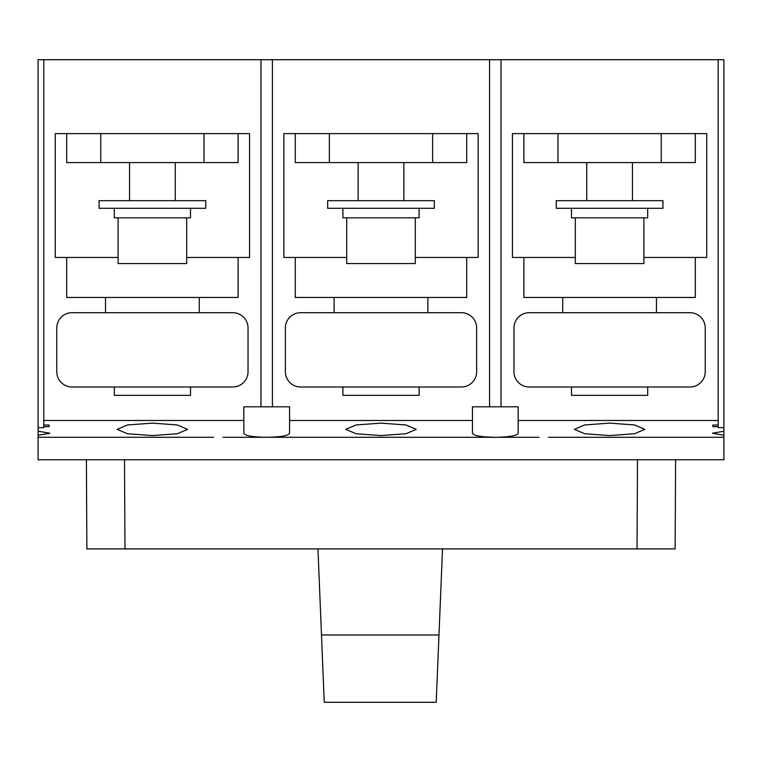 <?xml version="1.0" encoding="UTF-8"?>
<svg xmlns="http://www.w3.org/2000/svg" width="762" height="762" viewBox="0 0 762 762"><rect width="100%" height="100%" fill="white"/><g stroke="black" fill="none" stroke-linecap="round" stroke-linejoin="round"><path stroke-width="1.14" d="M38.1 431.168L49.901 433.245L38.1 435.331L38.1 59.712L43.805 59.712L43.805 425.044L49.139 425.044L49.139 426.663L49.139 425.044M38.1 435.331L38.1 459.762L723.9 459.762L723.9 435.264L712.451 433.245L723.9 431.235L723.9 435.264M43.805 420.481L243.84 420.481L243.84 433.245C244.945 435.721 252.565 437.064 266.7 437.283C280.835 437.064 288.455 435.721 289.56 433.245L289.56 420.481L472.44 420.481L472.44 433.245C473.545 435.721 481.165 437.064 495.3 437.283L538.982 437.283M223.018 437.283L495.3 437.283C509.435 437.064 517.055 435.721 518.16 433.245L518.16 420.481L718.175 420.481L718.175 425.044L712.841 425.044L712.841 426.663L718.175 426.663L718.175 427.673L723.9 427.673L723.9 431.235M381 435.569L405.917 433.749L416.243 429.349L405.917 424.958L381 423.129L356.083 424.958L345.757 429.349L356.083 433.749L381 435.569M38.1 437.283L213.608 437.283M38.1 427.673L43.805 427.673L43.805 426.663L49.139 426.663M152.4 435.569L177.317 433.749L187.643 429.349L177.317 424.958L152.4 423.129L127.483 424.958L117.157 429.349L127.483 433.749L152.4 435.569M548.392 437.283L723.9 437.283M609.6 435.569L634.517 433.749L644.842 429.349L634.517 424.958L609.6 423.129L584.683 424.958L574.357 429.349L584.683 433.749L609.6 435.569M243.84 420.481L243.84 406.803L289.56 406.803L289.56 420.481M43.805 59.712L260.975 59.712L260.975 406.803M118.11 257.451L55.245 257.451L55.245 133.626L249.555 133.626L249.555 257.451L186.69 257.451M66.675 257.451L66.675 297.456L105.527 297.456L105.527 312.696L72.009 312.696A15.24 15.24 0 0 0 56.769 327.936L56.769 371.751A15.24 15.24 0 0 0 72.009 386.991L114.3 386.991L114.3 395.373L190.5 395.373L190.5 386.991L232.791 386.991A15.24 15.24 0 0 0 248.031 371.751L248.031 327.936A15.24 15.24 0 0 0 232.791 312.696L105.527 312.696M105.527 297.456L199.253 297.456L199.253 312.696M199.253 297.456L238.125 297.456L238.125 257.451M260.975 59.712L272.405 59.712L272.405 406.803M272.405 59.712L489.575 59.712L489.575 406.803L518.16 406.803L518.16 420.481M472.44 420.481L472.44 406.803L489.575 406.803M334.127 312.696L334.127 297.456L295.275 297.456L295.275 257.451L283.845 257.451L283.845 133.626L478.155 133.626L478.155 257.451L466.725 257.451L466.725 297.456L427.853 297.456L427.853 312.696L300.609 312.696A15.24 15.24 0 0 0 285.369 327.936L285.369 371.751A15.24 15.24 0 0 0 300.609 386.991L342.9 386.991L342.9 395.373L419.1 395.373L419.1 386.991L461.391 386.991A15.24 15.24 0 0 0 476.631 371.751L476.631 327.936A15.24 15.24 0 0 0 461.391 312.696L427.853 312.696M489.575 59.712L501.005 59.712L501.005 406.803M501.005 59.712L718.175 59.712L718.175 420.481M562.727 312.696L562.727 297.456L523.875 297.456L523.875 257.451L512.445 257.451L512.445 133.626L706.755 133.626L706.755 257.451L695.325 257.451L695.325 297.456L656.453 297.456L656.453 312.696L529.209 312.696A15.24 15.24 0 0 0 513.969 327.936L513.969 371.751A15.24 15.24 0 0 0 529.209 386.991L571.5 386.991L571.5 395.373L647.7 395.373L647.7 386.991L689.991 386.991A15.24 15.24 0 0 0 705.231 371.751L705.231 327.936A15.24 15.24 0 0 0 689.991 312.696L656.453 312.696M723.9 427.673L723.9 59.712L718.175 59.712M718.175 426.663L718.175 425.044M712.841 426.663L712.841 425.044M86.401 459.762L86.868 548.916L637.032 548.916L637.499 459.762M675.599 459.762L675.132 548.916L637.032 548.916M466.725 548.916L442.522 548.916L436.207 702.288L324.25 702.288L317.954 548.916L295.275 548.916M647.7 386.991L571.5 386.991M562.727 297.456L656.453 297.456M523.875 257.451L575.31 257.451M643.89 257.451L695.325 257.451M295.275 257.451L346.71 257.451M415.29 257.451L466.725 257.451M190.5 386.991L114.3 386.991M238.125 133.626L238.125 162.582L66.675 162.582L66.675 133.626M100.765 133.626L100.765 162.582M204.035 162.582L204.035 133.626M466.725 133.626L466.725 162.582L295.275 162.582L295.275 133.626M329.365 133.626L329.365 162.582M432.635 162.582L432.635 133.626M557.965 133.626L557.965 162.582L661.235 162.582L661.235 133.626M334.127 297.456L427.853 297.456M419.1 386.991L342.9 386.991M695.325 133.626L695.325 162.582L661.235 162.582M557.965 162.582L523.875 162.582L523.875 133.626M99.06 200.682L205.74 200.682L205.74 208.302L99.06 208.302L99.06 200.682M327.66 200.682L434.34 200.682L434.34 208.302L327.66 208.302L327.66 200.682M556.26 200.682L662.94 200.682L662.94 208.302L556.26 208.302L556.26 200.682M114.29 208.302L114.29 217.827L190.49 217.827L190.49 208.302M342.89 208.302L342.89 217.827L419.09 217.827L419.09 208.302M571.49 208.302L571.49 217.827L647.69 217.827L647.69 208.302M186.69 217.827L186.69 263.547L118.11 263.547L118.11 217.827M415.29 217.827L415.29 263.547L346.71 263.547L346.71 217.827M643.89 217.827L643.89 263.547L575.31 263.547L575.31 217.827M43.805 426.663L43.805 425.044M321.459 634.994L439.007 634.994M124.501 459.762L124.968 548.916M129.54 162.582L129.54 200.682M175.26 162.582L175.26 200.682M403.86 162.582L403.86 200.682M358.14 162.582L358.14 200.682M632.46 162.582L632.46 200.682M586.74 162.582L586.74 200.682"/></g></svg>
